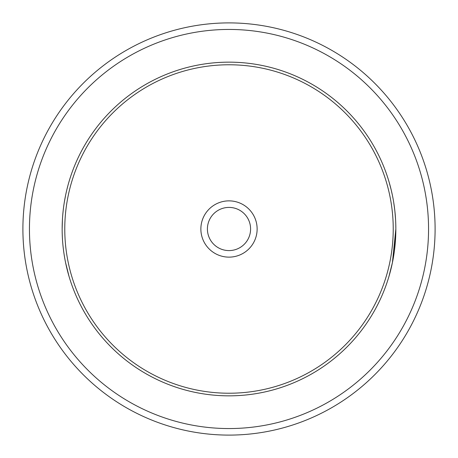 <?xml version="1.0" encoding="UTF-8"?>
<svg xmlns="http://www.w3.org/2000/svg" width="458" height="458" viewBox="0 0 458 458"><rect width="100%" height="100%" fill="white"/><g stroke="black" fill="none" stroke-linecap="round" stroke-linejoin="round"><path stroke-width="0.69" d="M395.58 238.366L394.315 251.528M393.72 255.541L392.489 262.285M392.311 263.155L389.157 275.756M388.899 276.638L392.409 262.68L395.844 229A166.844 166.844 0 0 1 229 395.844A166.844 166.844 0 0 1 62.156 229L62.42 219.685A166.844 166.844 0 0 1 64.275 202.505L65.586 195.337A166.844 166.844 0 0 1 66.92 189.417L68.059 185.021M65.597 262.697L69.101 276.638L66.267 265.8M64.916 259.217L64.275 255.49M62.735 215.117L63.158 210.76M66.925 189.394L68.059 185.009A166.844 166.844 0 0 1 68.5 183.429L69.101 181.362A166.844 166.844 0 0 1 388.899 181.362L391.149 189.692M29.444 229A199.556 199.556 0 0 0 229 428.556A199.556 199.556 0 0 0 428.556 229A199.556 199.556 0 0 0 229 29.444A199.556 199.556 0 0 0 29.444 229M435.1 229A206.1 206.1 0 0 1 229 435.1A206.1 206.1 0 0 1 22.9 229A206.1 206.1 0 0 1 229 22.9A206.1 206.1 0 0 1 435.1 229M229 257.133A28.133 28.133 0 0 1 200.867 229A28.133 28.133 0 0 1 229 200.867A28.133 28.133 0 0 1 257.133 229A28.133 28.133 0 0 1 229 257.133M229 207.411A21.589 21.589 0 0 0 207.411 229A21.589 21.589 0 0 0 229 250.589A21.589 21.589 0 0 0 250.589 229A21.589 21.589 0 0 0 229 207.411M395.844 229.034A166.844 166.844 0 0 1 394.836 247.309M393.731 255.467A166.844 166.844 0 0 1 393.073 259.268M388.968 276.409A166.844 166.844 0 0 1 63.164 247.286M62.42 238.36A166.844 166.844 0 0 1 229 62.156A166.844 166.844 0 0 1 395.844 229A166.844 166.844 0 0 0 394.836 210.691L393.725 202.493A166.844 166.844 0 0 0 392.403 195.303L391.08 189.412M390.474 187.013L388.899 181.362M394.842 210.726L395.58 219.645M395.775 224.311L395.844 228.931M69.101 181.362L68.5 183.429M64.773 229A164.227 164.227 0 0 0 229 393.227A164.227 164.227 0 0 0 393.227 229A164.227 164.227 0 0 0 229 64.773A164.227 164.227 0 0 0 64.773 229"/></g></svg>

